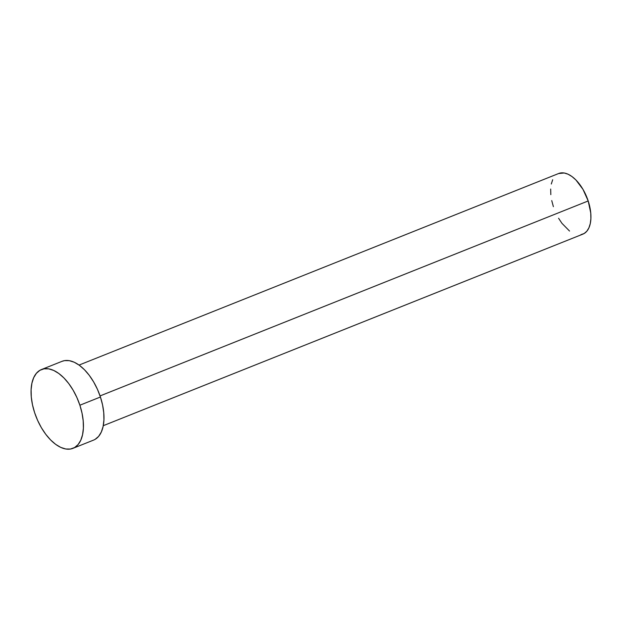 <?xml version="1.0" encoding="UTF-8"?>
<svg xmlns="http://www.w3.org/2000/svg" width="622" height="622" viewBox="0 0 622 622"><rect width="100%" height="100%" fill="white"/><g stroke="black" fill="none" stroke-linecap="round" stroke-linejoin="round"><path stroke-width="0.93" d="M103.275 425.689L582.892 234.129A32.639 17.346 -111.8 0 0 588.194 200.96L100.056 395.926L588.194 200.96A32.639 17.346 -111.8 0 0 558.68 173.507L79.064 365.067M79.88 405.217A42.428 22.547 68.2 0 1 72.984 448.33A42.428 22.547 68.2 0 1 34.614 412.635A42.428 22.547 68.2 0 1 41.503 369.522A42.428 22.547 68.2 0 1 79.88 405.217L100.422 397.015L79.88 405.217L82.018 413.117L83.2 420.853L83.387 428.13L82.57 434.669L80.782 440.221L78.092 444.567L74.593 447.545L70.434 449.037L65.761 448.991L60.769 447.405L55.638 444.341L50.569 439.909L45.756 434.296L41.379 427.703L37.623 420.394L34.614 412.635L32.476 404.743L31.287 397.007L31.1 389.73L31.916 383.191L33.705 377.64L36.403 373.293L39.894 370.308L44.061 368.815L48.726 368.862L53.725 370.448L58.857 373.519L63.926 377.943L68.739 383.556L73.108 390.149L76.871 397.466L79.88 405.217M72.984 448.33L93.525 440.127A42.428 22.547 -111.8 0 0 100.422 397.015A42.428 22.547 -111.8 0 0 62.052 361.32L41.503 369.522M61.951 361.359L64.602 360.612L69.267 360.659L74.267 362.245L79.398 365.308L84.468 369.74L89.28 375.354L93.65 381.947L97.413 389.263L100.422 397.015L102.56 404.914L103.742 412.65L103.928 419.928L103.112 426.467L101.324 432.01L98.634 436.364L95.135 439.342M553.378 206.667L551.737 200.595M550.82 194.647L550.68 189.049M551.302 184.019L552.678 179.742M558.61 173.53L564.232 172.994L568.08 174.214L572.022 176.578L575.925 179.983L582.993 189.376L588.194 200.96L590.752 212.988L590.9 218.586L590.27 223.617L588.894 227.885L586.826 231.228L584.136 233.522L580.932 234.673M569.55 231.057L561.946 223.329L558.587 218.26"/></g></svg>
